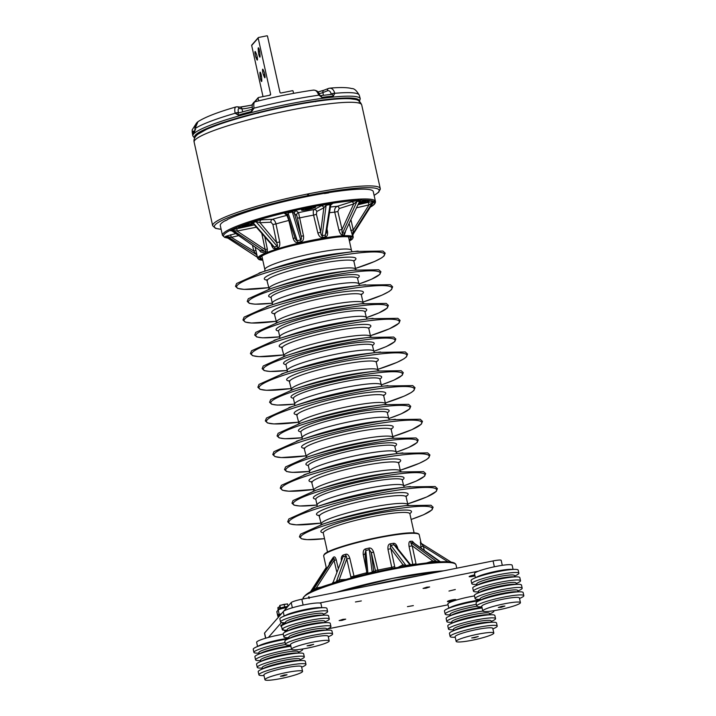 <?xml version="1.0" encoding="UTF-8"?>
<svg xmlns="http://www.w3.org/2000/svg" width="716" height="716" viewBox="0 0 716 716"><rect width="100%" height="100%" fill="white"/><g stroke="black" fill="none" stroke-linecap="round" stroke-linejoin="round"><path stroke-width="1.07" d="M293.578 93.366L293.068 91.066A0.483 0.474 41.2 0 0 292.495 90.699L281.066 92.982A0.967 0.94 41.2 0 1 279.929 92.239L267.498 36.176A0.483 0.474 41.2 0 0 266.934 35.8L258.53 37.483A0.483 0.474 41.2 0 0 258.172 38.046L270.603 94.109L269.565 95.291M258.7 100.867L258.082 98.074A0.483 0.474 41.2 0 1 258.449 97.51L269.878 95.228A0.967 0.94 41.2 0 0 270.603 94.109M251.629 105.189A0.483 0.474 -138.8 0 1 251.692 105.082L252.542 104.115M263.014 96.597L251.674 45.466A0.483 0.474 -138.8 0 1 251.781 45.054L258.27 37.635M258.395 51.901L258.199 49.162A3.374 0.555 78.7 0 1 258.369 47.802A3.374 0.555 78.7 0 1 259.237 49.574A3.374 0.555 78.7 0 1 259.872 53.082L260.078 56.152A3.374 0.555 78.7 0 1 259.89 57.128A3.374 0.555 78.7 0 1 259.04 55.383A3.374 0.555 78.7 0 1 258.395 51.901L259.693 51.642M256.444 54.13A3.374 0.555 78.7 0 1 257.357 57.772A3.374 0.555 78.7 0 1 257.295 60.09A3.374 0.555 78.7 0 1 256.829 59.482L255.979 57.504A3.374 0.555 78.7 0 1 255.057 53.852A3.374 0.555 78.7 0 1 255.12 51.507A3.374 0.555 78.7 0 1 255.594 52.143L256.444 54.13M264.025 71.806A3.374 0.555 78.7 0 1 264.938 75.457A3.374 0.555 78.7 0 1 264.875 77.776A3.374 0.555 78.7 0 1 264.392 77.131L263.434 74.858A3.374 0.555 78.7 0 1 262.611 71.296A3.374 0.555 78.7 0 1 262.709 69.192A3.374 0.555 78.7 0 1 263.175 69.828L264.025 71.806M259.944 73.551A3.374 0.555 78.7 0 1 260.114 72.164A3.374 0.555 78.7 0 1 260.973 73.936A3.374 0.555 78.7 0 1 261.608 77.444L261.796 80.12A3.374 0.555 78.7 0 1 261.626 81.49A3.374 0.555 78.7 0 1 260.767 79.736A3.374 0.555 78.7 0 1 260.132 76.236L259.944 73.551L260.803 73.381M257.483 59.356L256.829 59.482M264.795 74.58L263.434 74.858M281.469 613.71A6.023 0.743 167.5 0 0 279.276 614.677L278.927 615.08A3.616 0.591 -101.3 0 0 278.452 614.48A3.616 0.591 -101.3 0 0 278.264 615.832L277.915 616.234A6.023 0.743 167.5 0 0 277.862 616.369L276.824 611.697A6.023 0.743 167.5 0 1 276.877 611.562L278.238 610.005A6.023 0.743 167.5 0 1 286.848 607.562M277.862 616.369A6.023 0.743 167.5 0 0 278.98 616.557M278.927 615.08L280.556 614.749M279.893 615.509L278.264 615.832M279.526 609.343L279.383 608.69A4.824 0.591 -12.5 0 1 279.428 608.582A4.824 0.591 167.5 0 1 282.874 607.32A4.824 0.591 167.5 0 1 287.814 606.461M286.892 607.508A4.824 0.591 167.5 0 0 281.075 608.842M283.688 624.486A4.824 0.591 -12.5 0 1 282.856 624.334A4.824 0.591 -12.5 0 1 282.901 624.227A4.824 0.591 167.5 0 1 285.747 623.135M282.856 624.334L282.65 623.403A4.824 0.591 -12.5 0 1 282.686 623.296A4.824 0.591 -12.5 0 1 283.867 622.714M279.956 608.26L279.723 605.503L284.109 604.34L287.546 603.937L288.047 606.192M279.723 605.503L280.6 608M279.92 605.36L287.465 603.91M285.353 606.783L284.673 606.864L284.109 604.34M284.673 606.864L283.751 607.114M284.252 624.236L283.617 624.755M285.8 623.368L283.849 624.146M284.055 623.994L285.782 623.287M281.567 626.563A4.824 0.591 -12.5 0 1 281.039 626.419A4.824 0.591 -12.5 0 1 281.075 626.303A4.824 0.591 167.5 0 1 281.594 625.99M281.039 626.419L280.824 625.48A4.824 0.591 -12.5 0 1 280.869 625.372A4.824 0.591 -12.5 0 1 283.08 624.459M287.358 630.402L284.986 631.208L287.465 630.877M284.986 631.208L284.52 630.832L286.266 630.196M278.103 610.166L277.906 607.58L279.652 606.873M277.906 607.58L278.739 609.683M278.103 607.437L279.625 606.783M283.106 629.999L284.27 630.152M283.097 629.328L282.435 629.74M309.088 193.714A85.831 10.534 -12.5 0 1 380.259 188.559A85.831 10.534 167.5 0 0 301.114 195.352A85.831 10.534 167.5 0 0 213.44 223.768A85.831 10.534 -12.5 0 1 306.949 194.143L308.149 194.662L309.088 193.714M221.119 229.326L215.507 228.35L212.67 225.719A85.831 10.534 -12.5 0 1 213.44 223.768A85.831 10.534 167.5 0 0 212.67 225.719L194.126 142.09A85.831 10.534 -12.5 0 1 194.895 140.139A85.831 10.534 -12.5 0 1 282.578 111.723A85.831 10.534 -12.5 0 1 361.714 104.939C360.291 101.529 358.063 99.685 355.011 99.399L350.231 98.772C340.342 98.164 323.9 99.855 300.908 103.856C275.866 108.376 252.497 113.942 230.82 120.556C220.725 123.68 212.607 126.625 206.468 129.399L197.777 134.304L195.933 136.031C194.26 138.116 193.651 140.139 194.126 142.09M308.283 194A3.616 0.591 -101.3 0 0 308.435 193.973A1.208 1.181 -138.8 0 1 308.408 194.573M307.03 194.251A84.864 10.418 -12.5 0 1 309.052 193.848M379.489 190.51A85.831 10.534 167.5 0 0 380.259 188.559L378.764 192.174L374.119 195.405M257.966 113.253L259.639 112.475A82.447 10.122 -12.5 0 1 314.959 101.395L315.702 101.69M200.212 132.639L200.149 132.442A82.447 10.122 -12.5 0 1 221.844 123.286L223.992 122.74M344.199 98.665L345.891 98.441A82.447 10.122 -12.5 0 1 356.067 99.676M251.764 111.445A2.408 0.644 -104.5 0 1 251.88 109.369L254.046 108.152L251.764 111.445A85.696 10.525 167.5 0 0 238.249 115.097A2.408 1.029 -105.9 0 1 238.688 112.94A2.408 1.029 -105.9 0 1 238.831 112.922L238.455 112.609A2.408 0.51 166.2 0 0 235.125 113.146L239.475 112.716M330.022 94.503L331.257 94.047A2.408 0.528 -11.2 0 1 334.784 93.313L334.757 93.196A2.408 0.51 167.1 0 0 331.248 94.029L331.248 94.414M324.267 90.127A2.408 1.844 69 0 0 323.918 90.207L318.074 91.943L323.641 90.359M240.397 107.167L252.292 105.028L240.003 107.096A2.408 2.237 95.7 0 1 241.91 108.778A7.974 0.976 167.5 0 0 252.148 107.096M286.328 106.63L286.856 106.38M193.991 131.046A2.408 0.448 171.3 0 0 192.201 131.744L192.165 129.9L195.477 124.709M192.201 131.744L193.964 131.082M192.756 134.071A2.408 2.39 -159.9 0 1 192.864 132.863L195.602 129.56L194.976 130.401L194.94 128.692L194.77 131.771A85.696 10.525 167.5 0 0 193.445 132.979A85.696 10.525 167.5 0 0 192.756 134.071L192.219 131.86A85.553 10.507 -12.5 0 0 192.228 132.254L192.828 135.861L194.564 138.116M359.217 102.057L360.255 98.736L359.28 95.219A85.553 10.507 -12.5 0 0 334.784 93.313L333.343 96.051A2.408 1.674 -95.6 0 0 331.526 94.351L320.32 95.676L319.81 95.094M333.343 96.051A85.696 10.525 167.5 0 0 321.833 97.412L319.336 95.443M238.249 115.097L235.152 113.262A85.553 10.507 -12.5 0 0 195.029 128.647L194.931 128.594C194.743 125.721 195.754 123.421 197.974 121.693L195.012 128.531M334.757 93.196C333.567 89.339 331.615 87.728 328.904 88.345L329.745 88.157C338.408 87.352 345.148 87.352 349.963 88.14L351.941 88.596C354.214 88.426 356.658 90.628 359.28 95.219M254.046 108.152L252.292 108.716L252.238 105.377C251.558 105.064 254.52 101.054 254.905 101.806L254.905 101.806C275.49 96.669 295.019 92.758 313.519 90.073L313.519 90.073C318.897 90.61 319.202 93.832 319.792 95.049L318.701 95.201A85.553 10.507 -12.5 0 0 254.046 108.152M318.674 95.094C317.286 91.263 315.371 89.643 312.901 90.234M255.191 101.788C253.885 101.958 253.5 104.035 254.028 108.035M235.125 113.146C234.374 109.208 234.794 107.114 236.405 106.872M237.13 106.809A2.408 2.237 95.7 0 1 237.157 106.809L236.011 106.917C217.709 112.197 205.036 117.129 197.974 121.693M194.77 131.771A2.408 2.318 -127.9 0 1 195.137 130.061M238.688 112.94L251.88 109.369A2.408 0.644 -104.5 0 1 251.96 109.369A83.289 10.23 167.5 0 0 238.831 112.922M321.833 97.412A2.408 1.351 -97.7 0 0 320.312 95.676M411.279 565.103A77.391 9.505 -12.5 0 1 438.004 561.953L438.944 562.651L438.281 561.935A77.4 9.505 -12.5 0 1 440.931 561.809L442.148 562.499A78.357 9.621 -12.5 0 1 455.099 563.787L455.161 563.823A78.357 9.621 -12.5 0 1 455.716 564.271L455.752 564.324A78.357 9.621 -12.5 0 1 456.02 564.87L456.763 568.2M335.544 583.361A78.357 9.621 -12.5 0 1 367.46 574.733L367.89 574.626A78.357 9.621 -12.5 0 1 372.32 573.588L372.195 572.755L367.818 573.776L367.46 574.733L367.406 573.883L335.804 582.421L335.186 583.468L335.876 582.403A77.391 9.505 -12.5 0 1 367.38 573.892L367.827 573.784A77.4 9.505 -12.5 0 1 372.186 572.764L372.624 572.657A77.391 9.505 -12.5 0 1 406.321 565.909L407.27 566.589A78.357 9.621 -12.5 0 1 411.378 565.917L411.772 565.855A78.357 9.621 -12.5 0 1 438.944 562.651M406.366 565.9L372.615 572.657L372.75 573.489A78.357 9.621 -12.5 0 1 406.867 566.66M331.293 584.703L331.598 583.746C313.948 588.892 304.425 593.904 303.029 598.782A78.357 9.621 -12.5 0 1 303.736 597.001A78.357 9.621 -12.5 0 1 331.293 584.703L331.678 583.728C330.425 584.184 330.622 584.399 332.26 584.39C330.622 584.399 330.425 584.184 331.678 583.728A77.391 9.505 -12.5 0 0 331.508 583.782M309.33 597.395C309.366 598.692 309.151 598.809 308.668 597.753C308.623 596.464 308.847 596.338 309.33 597.395C309.366 598.692 309.151 598.809 308.668 597.753C308.623 596.464 308.847 596.338 309.33 597.395M338.212 568.244L336.243 559.831C335.383 556.932 334.345 556.171 333.128 557.558L329.485 562.901L329.1 564.933M354.241 577.177L349.829 558.301C348.737 555.124 347.376 553.772 345.756 554.247A48.939 6.005 167.5 0 0 343.054 555.097C341.46 556.162 340.932 558.113 341.487 560.932M378.209 571.395L373.636 552.233C372.499 549.047 370.951 547.659 369 548.08A48.939 6.005 167.5 0 0 365.643 548.868C363.728 549.342 362.931 551.275 363.254 554.667L366.511 570.607M397.854 548.769L397.622 547.785C396.548 544.545 395.125 543.059 393.37 543.319A48.939 6.005 167.5 0 0 390.256 543.829C388.43 544.151 387.669 545.995 387.991 549.36L391.983 568.531M414.475 543.462L412.335 541.224A48.939 6.005 167.5 0 0 410.295 541.323C409.042 541.412 408.63 543.122 409.051 546.433L412.935 564.835M420.99 542.862L420.811 542.361A48.939 6.005 167.5 0 0 420.399 542.021L421.151 548.268M325.225 570.974L326.192 567.86M323.319 572.218L322.254 573.856L323.319 572.218M326.245 567.618L310.708 591.738M343.054 555.097A2.408 1.459 -107.9 0 1 342.982 556.771L332.886 582.878A75.717 9.299 -12.5 0 1 336.323 581.795L345.721 555.911A49.646 6.095 167.5 0 0 342.982 556.771L332.886 582.878A2.408 1.45 72.2 0 1 332.439 583.477M351.1 578.018L346.759 558.936C346.714 556.717 346.365 555.706 345.721 555.911A2.408 1.325 -107.1 0 0 345.756 554.247M335.902 582.385A2.408 1.334 72.8 0 0 336.323 581.795L339.205 579.745L346.759 558.936L349.829 558.301M340.046 581.132A2.408 1.951 87.3 0 1 339.205 579.745L345.998 579.423M335.527 582.52L332.009 583.621A77.4 9.505 -12.5 0 1 335.527 582.52A2.408 1.334 72.8 0 0 335.688 582.493L335.33 582.6M365.643 548.868L367.926 573.248A75.717 9.299 -12.5 0 1 372.204 572.245L369.304 549.655A49.646 6.095 167.5 0 0 365.894 550.452L364.99 553.441L366.681 572.514L365.849 574.438M367.827 573.784L367.89 574.626L367.926 573.248L366.681 572.514M375.846 572.523L371.282 552.528L369.304 549.655L369 548.08M372.231 572.746L373.618 570.688L371.282 552.528L373.636 552.233M363.254 554.667L365.044 554.068M374.71 572.173A2.408 2.381 129.3 0 1 374.414 571.968L374.414 571.968A2.408 2.381 129.3 0 1 373.618 570.688L375.274 572.048M402.705 566.526A2.408 2.175 62.4 0 0 402.992 564.808L405.981 565.488A75.717 9.299 -12.5 0 1 409.946 564.835L394.024 544.822A49.646 6.095 167.5 0 0 390.864 545.341L405.981 565.488A2.408 0.931 80.5 0 0 406.482 565.873M390.256 543.829A2.408 0.913 -99.6 0 0 390.864 545.341C390.13 545.449 390.13 546.541 390.838 548.608L394.99 567.949M410.492 565.219A2.408 1.056 81 0 1 409.946 564.835L410.241 564.324L395.509 545.816L394.024 544.822A2.408 1.065 -99 0 1 393.37 543.319M387.991 549.36L390.838 548.608L402.992 564.808L398.105 567.358M406.813 565.828A77.4 9.505 -12.5 0 1 410.778 565.175L438.004 561.953M432.84 562.328A2.408 1.387 72.5 0 0 432.813 560.995L436.85 561.666A75.717 9.299 -12.5 0 1 439.445 561.541L413.266 542.701A49.646 6.095 167.5 0 0 411.199 542.8L436.85 561.666A2.408 1.906 86.7 0 0 437.494 561.971M410.295 541.323A2.408 1.897 -93.4 0 0 411.199 542.8C410.689 542.817 411.02 543.829 412.192 545.825L416.13 564.351M414.215 543.39L413.266 542.701A2.408 1.996 -92 0 1 412.335 541.224M440.054 561.827A2.408 1.987 87.9 0 1 439.445 561.541L439.159 561.335M409.051 546.433L412.192 545.825L432.813 560.995L426.53 562.982M420.399 542.021A2.408 2.372 -59.7 0 0 421.447 543.507L423.398 546.38L424.302 550.532M421.447 543.507L451.143 562.114L421.5 543.542A49.646 6.095 167.5 0 0 421.447 543.507M420.802 546.675L423.398 546.38L448.171 561.899M420.811 542.361A2.408 2.39 -38.9 0 0 421.285 543.337L421.5 543.542A49.646 6.095 167.5 0 1 421.554 543.578M442.148 562.499L441.172 561.8M455.716 564.271L454.651 563.17C452.44 561.971 448.01 561.505 441.342 561.774L441.226 561.792M440.931 561.809L438.29 561.935M411.163 565.121L411.772 565.855M336.788 571.941L334.077 560.458C334.426 558.328 334.13 557.88 333.182 559.133L329.279 564.647M328.062 566.803L326.997 568.441L328.062 566.803M312.686 590.807A2.408 2.363 41.2 0 0 312.82 590.619L316.212 588.078L334.077 560.458L336.243 559.831M329.485 562.901L329.324 564.584L312.462 590.906L329.369 564.503M333.128 557.558A2.408 1.683 -145.1 0 1 333.182 559.133L312.641 590.825M316.508 589.161L316.212 588.078L322.728 586.771M410.34 486.54A75.851 9.317 167.5 0 0 407.001 486.925L389.916 488.992A48.428 5.943 167.5 0 0 367.926 492.617A48.428 5.943 167.5 0 0 330.882 502.077L314.521 507.429L288.843 518.957L287.689 521.803L289.89 523.87L296.245 524.846L321.072 523.101A75.699 9.299 -12.5 0 1 293.775 517.758A75.699 9.299 -12.5 0 1 372.938 494.488A75.699 9.299 167.5 0 1 434.245 488.115A75.699 9.299 167.5 0 1 407.69 503.894L426.843 496.931L436.286 491.4L437.387 488.607L435.122 486.513L407.001 486.925A75.851 9.317 167.5 0 0 372.553 492.608A75.851 9.317 -12.5 0 0 314.521 507.429A75.851 9.317 -12.5 0 0 311.308 508.503M303.853 474.86A75.851 9.317 -12.5 0 1 307.066 473.795L281.388 485.323L280.233 488.169L282.435 490.227L288.781 491.212L313.617 489.467A75.699 9.299 -12.5 0 1 286.319 484.123A75.699 9.299 -12.5 0 1 365.482 460.853A75.699 9.299 167.5 0 1 426.79 454.472A75.699 9.299 167.5 0 1 400.226 470.251M395.429 419.272A75.851 9.317 167.5 0 0 392.082 419.648L375.005 421.715A48.428 5.943 167.5 0 0 353.006 425.34A48.428 5.943 167.5 0 0 315.962 434.809L299.61 440.152L273.924 451.68L272.778 454.526L274.98 456.593L281.325 457.569L306.153 455.832A75.699 9.299 -12.5 0 1 278.864 450.48A75.699 9.299 -12.5 0 1 358.027 427.21A75.699 9.299 167.5 0 1 419.334 420.838A75.699 9.299 167.5 0 1 392.771 436.617L411.924 429.654L421.375 424.123L422.476 421.339L420.211 419.236L392.082 419.648A75.851 9.317 167.5 0 0 357.633 425.331A75.851 9.317 -12.5 0 0 299.61 440.152A75.851 9.317 -12.5 0 0 296.397 441.226M387.974 385.629A75.851 9.317 167.5 0 0 384.626 386.014L367.55 388.081A48.428 5.943 167.5 0 0 345.551 391.706A48.428 5.943 167.5 0 0 308.507 401.166L292.155 406.518L266.468 418.046L265.323 420.892L267.515 422.959L273.87 423.935L298.697 422.189A75.699 9.299 -12.5 0 1 271.409 416.846A75.699 9.299 -12.5 0 1 350.572 393.576A75.699 9.299 167.5 0 1 411.87 387.204A75.699 9.299 167.5 0 1 385.315 402.974L404.468 396.011L411.467 392.413L413.92 390.489L415.02 387.696L412.747 385.602L384.626 386.014A75.851 9.317 167.5 0 0 350.178 391.697A75.851 9.317 -12.5 0 0 292.155 406.518A75.851 9.317 -12.5 0 0 288.933 407.592M291.242 388.537A75.699 9.299 -12.5 0 1 263.944 383.203A75.699 9.299 -12.5 0 1 343.116 359.933A75.699 9.299 167.5 0 1 404.415 353.561A75.699 9.299 167.5 0 1 377.86 369.34M283.778 354.903A75.699 9.299 -12.5 0 1 256.489 349.569A75.699 9.299 -12.5 0 1 335.652 326.299A75.699 9.299 167.5 0 1 396.959 319.927A75.699 9.299 167.5 0 1 370.405 335.706L389.549 328.742L399 323.211L400.101 320.419L397.836 318.325L369.716 318.736A75.851 9.317 167.5 0 0 335.267 324.42A75.851 9.317 -12.5 0 0 277.235 339.241A75.851 9.317 -12.5 0 0 274.022 340.315M266.567 306.672A75.851 9.317 -12.5 0 1 269.78 305.598L244.093 317.134L242.948 319.98L245.149 322.039L251.495 323.023L276.331 321.278A75.699 9.299 -12.5 0 1 249.034 315.935A75.699 9.299 -12.5 0 1 328.197 292.665A75.699 9.299 167.5 0 1 389.504 286.284A75.699 9.299 167.5 0 1 362.94 302.062M268.867 287.626A75.699 9.299 -12.5 0 1 241.578 282.292A75.699 9.299 -12.5 0 1 320.741 259.022A75.699 9.299 167.5 0 1 382.049 252.65A75.699 9.299 167.5 0 1 355.485 268.428M370.011 207.264C373.886 205.268 375.694 203.308 375.444 201.393L373.269 191.584A78.357 9.621 167.5 0 0 328.733 192.613L328.071 192.962M287.393 214.881A2.408 2.381 -50.7 0 0 284.691 213.547L287.241 212.276A77.391 9.505 167.5 0 0 255.71 220.805L254.61 220A78.357 9.621 167.5 0 0 251.056 221.119L250.716 221.226A78.357 9.621 167.5 0 0 223.15 233.532A78.357 9.621 167.5 0 0 222.452 235.313L220.277 225.495A78.357 9.621 -12.5 0 1 220.976 223.723A78.357 9.621 167.5 0 1 225.406 220.555L225.459 220.788A78.357 9.621 -12.5 0 1 227.294 219.83L227.24 219.597A78.357 9.621 167.5 0 1 324.402 193.329L324.446 193.562A78.357 9.621 -12.5 0 1 328.787 192.846L328.733 192.613M226.104 220.439L225.406 220.555M326.469 231.268L325.359 235.108A49.646 6.095 167.5 0 0 322.2 235.627L326.12 205.25L323.838 207.792L320.696 232.217L316.409 214.299L316.776 211.489L323.838 207.792A2.408 2.175 62.4 0 0 321.162 205.85L326.156 204.311A77.391 9.505 167.5 0 0 292.459 211.05L291.734 210.119A78.357 9.621 167.5 0 0 287.313 211.157L286.883 211.256A78.357 9.621 167.5 0 0 254.968 219.884M345.497 231.545L344.405 234.812A2.408 1.996 -92 0 1 344.602 232.986L359.584 201.303L344.602 232.986A49.646 6.095 167.5 0 0 342.534 233.085L356.989 201.429L353.668 203.979L342.051 229.433L337.845 211.48L339.187 208.544L353.668 203.979A2.408 1.387 72.5 0 0 351.735 201.751L357.839 200.346A77.391 9.505 167.5 0 0 330.998 203.514L330.792 202.449A78.357 9.621 167.5 0 0 326.693 203.12L326.281 203.183A78.357 9.621 167.5 0 0 292.173 210.021M356.747 207.756L369.017 204.883L368.221 202.351L373.797 201.464A77.391 9.505 167.5 0 0 361.007 200.194L361.32 199.03A78.357 9.621 167.5 0 0 358.635 199.164L358.358 199.182A78.357 9.621 167.5 0 0 331.186 202.386M370.44 206.969A77.391 9.505 167.5 0 0 374.441 201.993L375.13 200.802A78.357 9.621 167.5 0 0 374.584 200.355L374.513 200.31A78.357 9.621 167.5 0 0 361.571 199.021M311.782 207.64L305.222 209.018L311.782 207.64M359.226 202.503L365.679 201.214L359.128 202.718M248.506 224.743L241.945 226.131L248.506 224.743M353.257 234.069L372.929 203.013L374.441 201.993L373.43 202.485M252.139 222.774A2.408 1.951 -92.7 0 0 252.095 222.783C250.448 222.792 250.26 222.578 251.513 222.121L250.716 221.226M261.796 233.407L265.162 249.58C266.388 251.45 266.325 252.086 264.974 251.486L232.96 230.382A2.408 2.363 41.2 0 0 231.161 230.024L254.368 224.896M231.751 230.865L230.552 230.722L231.161 230.024M235.833 233.559L225.665 236.307A2.408 2.363 -138.8 0 1 227.464 236.656L227.097 237.515M225.665 236.307L225.057 237.005L226.184 237.112M252.283 224.233A7.232 0.886 167.5 0 0 246.268 224.52A7.232 0.886 167.5 0 0 238.294 227.035A7.232 0.886 167.5 0 0 244.317 226.748A7.232 0.886 167.5 0 0 252.283 224.233M296.29 210.835A2.408 2.381 129.3 0 0 294.464 213.672L292.03 211.148L296.29 210.835L298.527 212.661L303.512 235.922L301.132 236.137L294.464 213.672L296.701 215.507L297.471 218.094L301.132 236.137C301.579 238.509 301.409 239.779 300.639 239.941L292.334 212.017A75.717 9.299 -12.5 0 0 288.065 213.01L297.238 240.737C296.478 240.934 295.708 239.878 294.911 237.587L287.537 215.301L288.065 213.01L286.883 211.256M279.705 241.981L276.609 242.536L260.051 222.73L270.988 222.211L272.903 224.484L276.609 242.536C277.557 244.791 277.71 246.009 277.065 246.197L255.361 220.913L261.421 219.839L272.357 219.32C274.013 219.552 275.221 221.092 275.982 223.938L279.705 241.981C280.063 245.373 279.437 247.324 277.826 247.834A48.939 6.005 167.5 0 0 275.123 248.685C273.628 249.15 272.366 247.799 271.355 244.621L271.275 244.272M326.997 229.057L327.498 231.474C327.874 234.794 327.194 236.611 325.44 236.906A2.408 1.065 -99 0 1 325.359 235.108L330.085 204.597A75.717 9.299 -12.5 0 0 326.12 205.25A2.408 0.931 80.5 0 1 326.559 204.239L326.281 203.183M315.568 207.121A7.232 0.886 167.5 0 0 309.545 207.416A7.232 0.886 167.5 0 0 301.57 209.922A7.232 0.886 167.5 0 0 307.594 209.636A7.232 0.886 167.5 0 0 315.568 207.121M360.157 200.945L359.584 201.303A75.717 9.299 -12.5 0 0 356.989 201.429A2.408 1.906 86.7 0 1 358.116 200.328L358.358 199.182M326.362 233.165L330.631 205.599L330.085 204.597L330.998 203.514C332.555 203.308 332.868 203.496 331.929 204.087L331.123 204.507M352.836 235.331L352.89 235.949A2.408 2.39 -38.9 0 1 353.203 234.141L372.929 203.013A75.717 9.299 -12.5 0 0 372.401 202.574L352.782 233.801L353.257 229.988L369.017 204.883L372.401 202.574A2.408 2.372 121.7 0 1 373.868 201.5L374.513 200.31M358.627 203.774A7.232 0.886 167.5 0 0 369.429 200.775A7.232 0.886 167.5 0 0 366.637 200.525A7.232 0.886 167.5 0 0 359.468 201.993M303.512 235.922C303.826 239.296 303.011 241.211 301.069 241.668L300.639 239.941A49.646 6.095 167.5 0 0 297.238 240.737L297.713 242.455C295.78 242.894 294.249 241.534 293.13 238.356L288.852 220.456L286.928 215.382L284.691 213.547M352.827 235.34L353.23 234.132A49.646 6.095 167.5 0 0 352.782 233.801A2.408 2.372 -59.7 0 0 352.469 235.609L349.184 223.741M338.928 230.122L342.051 229.433C341.863 231.912 342.024 233.13 342.534 233.085A2.408 1.897 -93.4 0 0 342.364 234.911C341.102 234.973 339.957 233.371 338.928 230.122L334.739 212.169C334.3 209.26 335.142 207.318 337.263 206.324L351.735 201.751M317.868 233.049L320.696 232.217C320.974 234.624 321.475 235.761 322.2 235.627A2.408 0.913 -99.6 0 0 322.325 237.417C320.482 237.712 318.996 236.253 317.868 233.049L313.59 215.131C313.026 212.24 313.196 210.379 314.1 209.546L321.162 205.85M264.795 236.844L267.337 249.043L267.22 252.435L265.466 253.142L265.967 253.562L265.654 253.088A2.408 1.915 -72.8 0 0 264.974 251.486L259.738 250.287L260.633 251.916L265.466 253.142A48.939 6.005 167.5 0 0 257.688 258.378L255.2 247.145M349.399 240.988A48.455 5.952 167.5 0 0 328.895 237.864A48.455 5.952 167.5 0 0 267.703 252.864L267.22 252.435A48.939 6.005 167.5 0 1 319.963 238.759A48.939 6.005 167.5 0 1 353.257 237.193L352.863 235.412M265.967 253.562A48.455 5.952 167.5 0 0 260.391 259.926L261.394 260.078A48.455 5.952 167.5 0 0 262.781 260.194M267.703 252.864L266.155 253.482M260.391 259.926L259.845 259.568M259.174 249.929L260.633 251.916M326.621 231.536L327.498 231.474M331.392 204.257A2.408 2.175 -117.6 0 1 331.929 204.087M294.911 237.587L295.046 238.025L293.13 238.356M286.74 214.021L287.537 215.301M275.123 248.685A2.408 1.459 -107.9 0 0 274.326 247.056L273.02 246.268L253.07 223.401L253.025 222.64L274.326 247.056A49.646 6.095 167.5 0 1 277.056 246.197A2.408 1.325 -107.1 0 1 277.826 247.834M254.61 220L255.361 220.913A77.4 9.505 167.5 0 0 251.844 222.014A2.408 1.45 72.2 0 1 253.025 222.64A75.717 9.299 -12.5 0 1 256.462 221.557L260.051 222.73A2.408 1.951 87.3 0 1 261.421 219.839M350.679 230.364L353.257 229.988L350.983 219.937M315.541 206.861A7.232 0.886 -12.5 0 1 315.514 206.888A7.232 0.886 -12.5 0 1 308.605 209.179A7.232 0.886 -12.5 0 1 301.543 209.958M369.402 200.507A7.232 0.886 -12.5 0 1 369.375 200.543A7.232 0.886 -12.5 0 1 358.752 203.514M252.265 223.965A7.232 0.886 -12.5 0 1 252.238 224.001A7.232 0.886 -12.5 0 1 245.32 226.292A7.232 0.886 -12.5 0 1 238.267 227.07M359.638 201.644L360.363 200.793L359.709 201.071M373.421 202.449L372.848 203.147M251.056 221.119L251.513 222.121A77.391 9.505 167.5 0 0 227.912 238.079M232.718 231.34L232.96 230.382L237.068 231.062L236.889 228.395M231.814 230.812L259.738 250.287L232.351 231.08A2.408 2.363 41.2 0 0 230.552 230.722M256.373 227.196L237.068 231.062L265.162 249.58L267.337 249.043M257.116 255.791L253.777 251.056L252.488 245.239M230.606 234.767L231.331 237.318L227.464 236.656L256.91 254.842M225.057 237.005A2.408 2.363 -138.8 0 1 226.856 237.354L257.456 257.312M255.907 250.349L253.777 251.056L231.331 237.318L238.75 235.609M448.046 604.805L327.409 628.97M268.384 637.446L281.442 622.517M319.542 602.997L478.467 571.171M474.994 575.861A4.341 0.537 -12.5 0 1 472.811 576.371A4.341 0.537 -12.5 0 1 469.159 576.649A4.341 0.537 -12.5 0 1 473.983 575.038A4.341 0.537 -12.5 0 1 474.78 574.885M452.235 599.901A4.341 0.537 -12.5 0 1 455.886 599.623A4.341 0.537 -12.5 0 1 451.062 601.234A4.341 0.537 -12.5 0 1 447.411 601.503A4.341 0.537 -12.5 0 1 452.235 599.901M342.883 619.358L339.133 620.602L341.971 620.396L345.721 619.143L342.883 619.358M361.329 600.93L355.44 601.968L361.329 600.93M425.913 588.212L429.663 586.959L426.817 587.174L423.067 588.427L425.913 588.212M448.968 591.067L455.322 589.51L448.968 591.067M407.458 606.64L413.356 605.602L407.458 606.64M283.527 611.357L291.206 602.577A9.648 1.181 -12.5 0 1 301.83 599.229L493.064 560.932A9.648 1.181 -12.5 0 1 501.182 560.324L502.292 565.327M265.609 638.233L264.499 633.221A9.648 1.181 -12.5 0 1 264.58 633.007L283.357 611.553M520.442 602.621A19.287 2.372 -12.5 0 0 504.207 603.83A19.287 2.372 167.5 0 0 482.781 610.972A19.287 2.372 167.5 0 0 499.016 609.764A19.287 2.372 -12.5 0 0 520.442 602.621L519.404 597.95A19.287 2.372 -12.5 0 0 503.169 599.158A19.287 2.372 -12.5 0 0 481.743 606.3L482.781 610.972M501.155 607.311L504.905 606.067L502.068 606.273L498.318 607.526L501.155 607.311M478.431 601.064L482.396 599.149A19.287 2.372 -12.5 0 1 501.925 593.546A19.287 2.372 -12.5 0 1 515.797 591.747L520.192 591.81A24.111 2.962 167.5 0 0 502.856 594.056A24.111 2.962 -12.5 0 0 478.431 601.064A24.111 2.962 -12.5 0 0 476.068 602.988L476.758 606.094A24.111 2.962 -12.5 0 1 503.545 597.162A24.111 2.962 167.5 0 1 523.835 595.658L523.145 592.553A24.111 2.962 167.5 0 0 520.192 591.81M480.373 600.124L480.087 598.827A19.287 2.372 -12.5 0 1 501.513 591.685A19.287 2.372 -12.5 0 1 517.749 590.476L518.035 591.774M476.775 593.591L480.731 591.676A19.287 2.372 -12.5 0 1 500.269 586.073A19.287 2.372 -12.5 0 1 514.142 584.274L518.536 584.328A24.111 2.962 167.5 0 0 501.2 586.583A24.111 2.962 -12.5 0 0 476.775 593.591A24.111 2.962 -12.5 0 0 474.413 595.515L475.102 598.612A24.111 2.962 -12.5 0 1 501.889 589.689A24.111 2.962 167.5 0 1 522.179 588.176L521.49 585.079A24.111 2.962 167.5 0 0 518.536 584.328M478.718 592.651L478.431 591.344A19.287 2.372 -12.5 0 1 499.858 584.202A19.287 2.372 -12.5 0 1 516.093 583.003L516.379 584.301M513.068 569.354L512.155 565.246A19.287 2.372 -12.5 0 0 495.92 566.454A19.287 2.372 167.5 0 0 474.493 573.597L475.406 577.705M473.464 578.635L477.42 576.729A19.287 2.372 -12.5 0 1 496.958 571.126A19.287 2.372 -12.5 0 1 510.821 569.318L515.216 569.381A24.111 2.962 167.5 0 0 497.88 571.637A24.111 2.962 -12.5 0 0 473.464 578.635A24.111 2.962 -12.5 0 0 471.101 580.56L471.79 583.665A24.111 2.962 -12.5 0 1 498.569 574.733A24.111 2.962 167.5 0 1 518.858 573.23L518.178 570.124A24.111 2.962 167.5 0 0 515.216 569.381M475.12 586.118L479.076 584.202A19.287 2.372 -12.5 0 1 498.613 578.6A19.287 2.372 -12.5 0 1 512.486 576.801L516.88 576.854A24.111 2.962 167.5 0 0 499.544 579.11A24.111 2.962 -12.5 0 0 475.12 586.118A24.111 2.962 -12.5 0 0 472.757 588.042L473.446 591.139A24.111 2.962 -12.5 0 1 500.224 582.215A24.111 2.962 167.5 0 1 520.523 580.703L519.834 577.597A24.111 2.962 167.5 0 0 516.88 576.854M477.062 585.178L476.775 583.871A19.287 2.372 -12.5 0 1 498.202 576.729A19.287 2.372 -12.5 0 1 514.428 575.521L514.723 576.827M481.868 606.864L479.711 606.837A24.111 2.962 -12.5 0 1 476.758 606.094M519.53 598.513L521.472 597.574A24.111 2.962 167.5 0 0 523.835 595.658M517.874 591.04L519.816 590.1A24.111 2.962 167.5 0 0 522.179 588.176M480.212 599.39L478.055 599.364A24.111 2.962 -12.5 0 1 475.102 598.612M516.218 583.567L518.16 582.627A24.111 2.962 167.5 0 0 520.523 580.703M478.557 591.917L476.4 591.881A24.111 2.962 -12.5 0 1 473.446 591.139M476.901 584.435L474.744 584.408A24.111 2.962 -12.5 0 1 471.79 583.665M514.553 576.094L516.496 575.154A24.111 2.962 167.5 0 0 518.858 573.23M493.816 633.042A19.287 2.372 -12.5 0 0 477.581 634.251A19.287 2.372 167.5 0 0 456.155 641.393A19.287 2.372 167.5 0 0 472.39 640.193A19.287 2.372 -12.5 0 0 493.816 633.042L492.778 628.371A19.287 2.372 -12.5 0 0 476.552 629.579A19.287 2.372 -12.5 0 0 455.125 636.721L456.155 641.393M474.529 637.741L478.279 636.488L471.692 637.956L474.529 637.741M451.814 631.485L455.77 629.579A19.287 2.372 -12.5 0 1 475.308 623.976A19.287 2.372 -12.5 0 1 489.171 622.168L493.566 622.231A24.111 2.962 167.5 0 0 476.23 624.486A24.111 2.962 -12.5 0 0 451.814 631.485A24.111 2.962 -12.5 0 0 449.451 633.409L450.14 636.515A24.111 2.962 -12.5 0 1 476.919 627.583A24.111 2.962 167.5 0 1 497.208 626.079L496.528 622.974A24.111 2.962 167.5 0 0 493.566 622.231M453.756 630.554L453.461 629.248A19.287 2.372 -12.5 0 1 474.896 622.106A19.287 2.372 -12.5 0 1 491.122 620.897L491.418 622.204M450.158 624.012L454.114 622.106A19.287 2.372 -12.5 0 1 473.652 616.503A19.287 2.372 -12.5 0 1 487.515 614.695L491.91 614.758A24.111 2.962 167.5 0 0 474.574 617.013A24.111 2.962 -12.5 0 0 450.158 624.012A24.111 2.962 -12.5 0 0 447.795 625.936L448.476 629.042A24.111 2.962 -12.5 0 1 475.263 620.11A24.111 2.962 167.5 0 1 495.553 618.606L494.863 615.5A24.111 2.962 167.5 0 0 491.91 614.758M452.1 623.081L451.805 621.774A19.287 2.372 -12.5 0 1 473.231 614.632A19.287 2.372 -12.5 0 1 489.467 613.424L489.753 614.731M474.511 595.936A19.287 2.372 -12.5 0 0 469.302 596.875A19.287 2.372 167.5 0 0 447.876 604.018L448.78 608.126M450.275 614.865L448.118 614.838A24.111 2.962 -12.5 0 1 445.164 614.086L444.475 610.99A24.111 2.962 -12.5 0 1 446.838 609.065L450.803 607.15A19.287 2.372 -12.5 0 1 470.331 601.547A19.287 2.372 -12.5 0 1 480.338 599.963M451.93 622.338L449.773 622.311A24.111 2.962 -12.5 0 1 446.82 621.569L446.131 618.463A24.111 2.962 -12.5 0 1 448.502 616.539L452.458 614.632A19.287 2.372 -12.5 0 1 471.996 609.021A19.287 2.372 -12.5 0 1 481.993 607.437M450.436 615.599L450.149 614.301A19.287 2.372 -12.5 0 1 471.575 607.159A19.287 2.372 -12.5 0 1 476.811 606.21M455.251 637.294L453.094 637.258A24.111 2.962 -12.5 0 1 450.14 636.515M492.903 628.943L494.846 628.004A24.111 2.962 167.5 0 0 497.208 626.079M491.248 621.461L493.19 620.53A24.111 2.962 167.5 0 0 495.553 618.606M453.586 629.812L451.438 629.785A24.111 2.962 -12.5 0 1 448.476 629.042M489.592 613.988L491.534 613.057A24.111 2.962 167.5 0 0 493.897 611.133A24.111 2.962 167.5 0 0 493.53 610.748M482.817 611.061A24.111 2.962 167.5 0 0 473.607 612.636A24.111 2.962 -12.5 0 0 446.82 621.569M448.502 616.539A24.111 2.962 -12.5 0 1 472.918 609.531A24.111 2.962 167.5 0 1 482.11 607.956M479.299 600.643A24.111 2.962 167.5 0 0 471.262 602.058A24.111 2.962 -12.5 0 0 446.838 609.065M445.164 614.086A24.111 2.962 -12.5 0 1 471.951 605.163A24.111 2.962 167.5 0 1 476.373 604.331M329.208 640.918A19.287 2.372 -12.5 0 0 312.973 642.127A19.287 2.372 167.5 0 0 291.546 649.269A19.287 2.372 167.5 0 0 307.773 648.061A19.287 2.372 -12.5 0 0 329.208 640.918L328.17 636.247A19.287 2.372 -12.5 0 0 311.934 637.455A19.287 2.372 -12.5 0 0 290.508 644.597L291.546 649.269M309.921 645.617L313.671 644.364L307.075 645.823L309.921 645.617M287.197 639.361L291.152 637.455A19.287 2.372 -12.5 0 1 310.69 631.852A19.287 2.372 -12.5 0 1 324.563 630.044L328.957 630.107A24.111 2.962 167.5 0 0 311.621 632.362A24.111 2.962 -12.5 0 0 287.197 639.361A24.111 2.962 -12.5 0 0 284.834 641.285L285.523 644.391A24.111 2.962 -12.5 0 1 312.31 635.459A24.111 2.962 167.5 0 1 332.6 633.955L331.911 630.85A24.111 2.962 167.5 0 0 328.957 630.107M289.139 638.421L288.852 637.124A19.287 2.372 -12.5 0 1 310.279 629.982A19.287 2.372 -12.5 0 1 326.514 628.773L326.8 630.08M285.541 631.888L289.497 629.982A19.287 2.372 -12.5 0 1 309.035 624.37A19.287 2.372 -12.5 0 1 322.907 622.571L327.301 622.634A24.111 2.962 167.5 0 0 309.965 624.88A24.111 2.962 -12.5 0 0 285.541 631.888A24.111 2.962 -12.5 0 0 283.178 633.812L283.867 636.918A24.111 2.962 -12.5 0 1 310.646 627.986A24.111 2.962 167.5 0 1 330.944 626.482L330.255 623.376A24.111 2.962 167.5 0 0 327.301 622.634M287.483 630.948L287.197 629.65A19.287 2.372 -12.5 0 1 308.623 622.508A19.287 2.372 -12.5 0 1 324.858 621.3L325.145 622.598M321.824 607.651L320.92 603.543A19.287 2.372 -12.5 0 0 304.685 604.752A19.287 2.372 167.5 0 0 283.259 611.894L284.171 616.002M282.229 616.941L286.185 615.026A19.287 2.372 -12.5 0 1 305.723 609.423A19.287 2.372 -12.5 0 1 319.587 607.624L323.981 607.678A24.111 2.962 167.5 0 0 306.645 609.934A24.111 2.962 -12.5 0 0 282.229 616.941A24.111 2.962 -12.5 0 0 279.866 618.866L280.556 621.962A24.111 2.962 -12.5 0 1 307.334 613.039A24.111 2.962 167.5 0 1 327.624 611.527L326.935 608.421A24.111 2.962 167.5 0 0 323.981 607.678M283.885 624.415L287.841 622.499A19.287 2.372 -12.5 0 1 307.379 616.897A19.287 2.372 -12.5 0 1 321.242 615.098L325.637 615.151A24.111 2.962 167.5 0 0 308.301 617.407A24.111 2.962 -12.5 0 0 283.885 624.415A24.111 2.962 -12.5 0 0 281.522 626.339L282.211 629.436A24.111 2.962 -12.5 0 1 308.99 620.512A24.111 2.962 167.5 0 1 329.279 619L328.599 615.903A24.111 2.962 167.5 0 0 325.637 615.151M285.827 623.475L285.532 622.168A19.287 2.372 -12.5 0 1 306.967 615.026A19.287 2.372 -12.5 0 1 323.193 613.827L323.489 615.125M290.633 645.161L288.476 645.134A24.111 2.962 -12.5 0 1 285.523 644.391M328.295 636.81L330.237 635.88A24.111 2.962 167.5 0 0 332.6 633.955M326.639 629.337L328.581 628.406A24.111 2.962 167.5 0 0 330.944 626.482M288.978 637.688L286.821 637.661A24.111 2.962 -12.5 0 1 283.867 636.918M324.983 621.864L326.917 620.924A24.111 2.962 167.5 0 0 329.279 619M287.322 630.214L285.165 630.187A24.111 2.962 -12.5 0 1 282.211 629.436M285.666 622.741L283.509 622.705A24.111 2.962 -12.5 0 1 280.556 621.962M323.319 614.391L325.261 613.451A24.111 2.962 167.5 0 0 327.624 611.527M302.582 671.348A19.287 2.372 -12.5 0 0 286.346 672.548A19.287 2.372 167.5 0 0 264.92 679.699A19.287 2.372 167.5 0 0 281.155 678.491A19.287 2.372 -12.5 0 0 302.582 671.348L301.543 666.677A19.287 2.372 -12.5 0 0 285.317 667.876A19.287 2.372 -12.5 0 0 263.882 675.027L264.92 679.699M283.294 676.038L287.044 674.785L284.207 675L280.457 676.253L283.294 676.038M260.579 669.791L264.535 667.876A19.287 2.372 -12.5 0 1 284.073 662.273A19.287 2.372 -12.5 0 1 297.937 660.474L302.331 660.528A24.111 2.962 167.5 0 0 284.995 662.783A24.111 2.962 -12.5 0 0 260.579 669.791A24.111 2.962 -12.5 0 0 258.216 671.715L258.897 674.812A24.111 2.962 -12.5 0 1 285.684 665.889A24.111 2.962 167.5 0 1 305.974 664.376L305.285 661.28A24.111 2.962 167.5 0 0 302.331 660.528M262.521 668.851L262.226 667.545A19.287 2.372 -12.5 0 1 283.652 660.403A19.287 2.372 -12.5 0 1 299.888 659.194L300.174 660.501M258.923 662.309L262.879 660.403A19.287 2.372 -12.5 0 1 282.417 654.8A19.287 2.372 -12.5 0 1 296.281 652.992L300.675 653.055A24.111 2.962 167.5 0 0 283.339 655.31A24.111 2.962 -12.5 0 0 258.923 662.309A24.111 2.962 -12.5 0 0 256.552 664.233L257.241 667.339A24.111 2.962 -12.5 0 1 284.028 658.407A24.111 2.962 167.5 0 1 304.318 656.903L303.629 653.798A24.111 2.962 167.5 0 0 300.675 653.055M260.857 661.378L260.57 660.071A19.287 2.372 -12.5 0 1 281.997 652.929A19.287 2.372 -12.5 0 1 298.232 651.721L298.518 653.028M283.267 634.233A19.287 2.372 -12.5 0 0 278.068 635.173A19.287 2.372 167.5 0 0 256.632 642.324L257.545 646.423M259.04 653.162L256.883 653.135A24.111 2.962 -12.5 0 1 253.929 652.392L253.24 649.287A24.111 2.962 -12.5 0 1 255.603 647.362L259.559 645.456A19.287 2.372 -12.5 0 1 279.097 639.844A19.287 2.372 -12.5 0 1 289.103 638.269M260.696 660.635L258.539 660.608A24.111 2.962 -12.5 0 1 255.585 659.866L254.896 656.76A24.111 2.962 -12.5 0 1 257.259 654.836L261.224 652.929A19.287 2.372 -12.5 0 1 280.753 647.327A19.287 2.372 -12.5 0 1 290.759 645.743M259.201 653.905L258.915 652.598A19.287 2.372 -12.5 0 1 280.341 645.456A19.287 2.372 -12.5 0 1 285.577 644.507M264.007 675.591L261.859 675.564A24.111 2.962 -12.5 0 1 258.897 674.812M301.669 667.24L303.611 666.301A24.111 2.962 167.5 0 0 305.974 664.376M300.013 659.767L301.955 658.827A24.111 2.962 167.5 0 0 304.318 656.903M262.351 668.118L260.203 668.082A24.111 2.962 -12.5 0 1 257.241 667.339M298.357 652.285L300.299 651.354A24.111 2.962 167.5 0 0 302.662 649.43A24.111 2.962 167.5 0 0 302.286 649.045M291.582 649.358A24.111 2.962 167.5 0 0 282.373 650.933A24.111 2.962 -12.5 0 0 255.585 659.866M257.259 654.836A24.111 2.962 -12.5 0 1 281.683 647.837A24.111 2.962 167.5 0 1 290.875 646.253M288.065 638.949A24.111 2.962 167.5 0 0 280.028 640.355A24.111 2.962 -12.5 0 0 255.603 647.362M253.929 652.392A24.111 2.962 -12.5 0 1 280.717 643.46A24.111 2.962 167.5 0 1 285.129 642.637M251.934 105.109L252.399 104.572M254.798 101.833L258.082 98.074M251.674 45.466L258.172 38.046M259.058 48.992L258.199 49.162M257.277 57.244L255.979 57.504M265.063 76.997L264.392 77.131M261.43 75.977L260.132 76.236M276.877 611.562L277.915 616.234M279.276 614.677L278.238 610.005M374.101 195.334A84.381 10.364 167.5 0 0 308.131 195.558A84.381 10.364 167.5 0 0 215.149 224.887A84.381 10.364 167.5 0 0 221.11 229.254M307.978 194.063A1.208 1.056 -28.7 0 1 307.62 194.636M359.19 101.162A84.3 10.355 167.5 0 0 283.679 106.791A84.3 10.355 167.5 0 0 195.334 135.172A84.3 10.355 167.5 0 0 194.824 137.606M194.833 130.205L194.985 129.014M238.455 112.609C237.9 110.004 238.106 108.626 239.072 108.501L241.91 108.778L242.742 111.803M319.246 93.689A7.974 0.976 167.5 0 0 322.898 92.561L327.534 90.78C329.262 90.377 330.506 91.46 331.248 94.029M328.904 88.345A2.408 1.844 69 0 0 328.555 88.435L323.918 90.207A2.408 1.844 69 0 0 322.898 92.561L323.381 95.273M360.255 98.736A85.75 10.525 167.5 0 0 280.94 105.646A85.75 10.525 167.5 0 0 193.615 133.973A85.75 10.525 167.5 0 0 192.828 135.861M239.994 107.087L237.157 106.809A2.408 2.237 95.7 0 1 239.072 108.501M329.745 88.157L328.555 88.435A2.408 1.844 69 0 0 327.534 90.78M300.362 103.802L299.27 104.142M262.432 111.947L261.752 112.108M439.212 562.633A78.357 9.621 -12.5 0 1 441.897 562.508M331.633 584.587A78.357 9.621 -12.5 0 1 335.186 583.468M366.69 572.782A48.939 6.005 167.5 0 0 354.08 576.192L351.01 576.827M394.516 566.642L391.679 567.385A48.939 6.005 167.5 0 0 377.923 570.142L375.578 570.428M415.96 563.823L412.828 564.432A48.939 6.005 167.5 0 0 410.545 564.638M326.541 568.934L323.668 555.974A48.939 6.005 -12.5 0 1 324.106 554.864A48.939 6.005 -12.5 0 1 374.101 538.665A48.939 6.005 -12.5 0 1 419.227 534.789L421.044 542.97M310.413 591.89L326.219 567.484L310.413 591.881M326.362 567.922L325.565 569.56M454.034 563.107L455.161 563.823M411.378 565.917L410.778 565.175L411.226 565.103M406.724 565.846L407.27 566.589M324.464 554.3A48.455 5.952 -12.5 0 1 371.98 538.683A48.455 5.952 -12.5 0 1 418.377 533.975M320.589 524.855A67.653 8.306 -12.5 0 1 323.417 523.906L300.505 534.19L299.422 536.857L301.517 538.79L307.146 539.649L324.518 538.674A67.438 8.279 -12.5 0 1 306.188 532.695A67.438 8.279 -12.5 0 1 375.56 512.575A67.438 8.279 167.5 0 1 429.332 506.713A67.438 8.279 167.5 0 1 411.136 519.44M411.145 519.467L423.648 514.741L432.061 509.837L433.117 507.214L430.996 505.245L405.9 505.621L393.415 507.134A47.614 5.844 167.5 0 0 371.792 510.696A47.614 5.844 167.5 0 0 335.374 520.004L323.417 523.906A67.653 8.306 -12.5 0 1 375.175 510.687A67.653 8.306 167.5 0 1 405.9 505.621A67.653 8.306 167.5 0 1 408.854 505.281M409.856 513.56A46.424 5.701 167.5 0 0 372.41 514.392A46.424 5.701 167.5 0 0 323.193 532.767M409.65 513.399L409.883 513.793A44.365 5.451 167.5 0 0 372.544 516.567A44.365 5.451 167.5 0 0 323.265 532.999L323.31 532.543M408.084 505.371L407.869 504.735A44.365 5.451 167.5 0 0 370.539 507.51A44.365 5.451 167.5 0 0 321.251 523.933L318.942 515.207M407.869 504.735L406.142 496.922A44.365 5.451 167.5 0 0 368.803 499.696A44.365 5.451 167.5 0 0 319.524 516.12M406.106 496.376A46.943 5.764 167.5 0 0 368.633 496.967A46.943 5.764 167.5 0 0 319.327 515.618M402.195 479.765L403.69 485.86A44.365 5.451 167.5 0 0 366.35 488.634A44.365 5.451 167.5 0 0 317.072 505.057L317.116 506.579M402.428 480.159A44.365 5.451 167.5 0 0 365.088 482.933A44.365 5.451 167.5 0 0 315.81 499.356L315.854 498.909M402.401 479.917A46.424 5.701 167.5 0 0 364.954 480.749A46.424 5.701 167.5 0 0 315.729 499.133M403.681 485.806A67.438 8.279 167.5 0 0 421.876 473.07A67.438 8.279 167.5 0 0 368.105 478.941A67.438 8.279 -12.5 0 0 298.733 499.061A67.438 8.279 -12.5 0 0 317.063 505.013M313.125 491.221A67.653 8.306 -12.5 0 1 315.962 490.272A67.653 8.306 -12.5 0 1 367.72 477.053A67.653 8.306 167.5 0 1 398.445 471.987A67.653 8.306 167.5 0 1 401.399 471.647M404.289 487.256L403.69 485.86L416.193 481.098L424.606 476.203L425.662 473.571L423.541 471.611L398.445 471.987L385.96 473.5A47.614 5.844 167.5 0 0 364.337 477.062A47.614 5.844 167.5 0 0 327.91 486.361L315.962 490.272L293.041 500.556L291.967 503.223L294.061 505.156L299.691 506.006L317.054 505.04L315.81 499.356M400.629 471.728L400.414 471.092A44.365 5.451 167.5 0 0 363.084 473.867A44.365 5.451 167.5 0 0 313.796 490.299L311.487 481.573M400.414 471.092L398.687 463.279A44.365 5.451 167.5 0 0 361.347 466.053A44.365 5.451 167.5 0 0 312.069 482.486M398.651 462.742A46.943 5.764 167.5 0 0 361.177 463.324A46.943 5.764 167.5 0 0 311.863 481.984M402.884 452.906A75.851 9.317 167.5 0 0 399.537 453.291A75.851 9.317 167.5 0 0 365.097 458.965A75.851 9.317 -12.5 0 0 307.066 473.795L323.417 468.443A48.428 5.943 167.5 0 1 360.47 458.983A48.428 5.943 167.5 0 1 382.46 455.358L399.537 453.291L427.667 452.879L429.931 454.973L428.83 457.757L426.378 459.69L419.379 463.288L400.235 470.26M394.74 446.122L396.234 452.217A44.365 5.451 167.5 0 0 358.895 454.991A44.365 5.451 167.5 0 0 309.616 471.423L309.661 472.945M394.972 446.524A44.365 5.451 167.5 0 0 357.633 449.299A44.365 5.451 167.5 0 0 308.354 465.722L308.39 465.266M394.937 446.283A46.424 5.701 167.5 0 0 357.499 447.115A46.424 5.701 167.5 0 0 308.274 465.498M396.216 452.172A67.438 8.279 167.5 0 0 414.421 439.436A67.438 8.279 167.5 0 0 360.64 445.298A67.438 8.279 -12.5 0 0 291.278 465.418A67.438 8.279 -12.5 0 0 309.598 471.37M305.669 457.578A67.653 8.306 -12.5 0 1 308.507 456.638A67.653 8.306 -12.5 0 1 360.264 443.41A67.653 8.306 167.5 0 1 390.99 438.344A67.653 8.306 167.5 0 1 393.943 438.004M396.834 453.613L396.234 452.217L408.738 447.464L417.142 442.56L418.207 439.937L416.077 437.968L390.99 438.344L378.504 439.857A47.614 5.844 167.5 0 0 356.881 443.419A47.614 5.844 167.5 0 0 320.455 452.727L308.507 456.638L285.586 466.913L284.512 469.58L286.597 471.513L292.235 472.372L309.607 471.397M393.173 438.094L392.959 437.458A44.365 5.451 167.5 0 0 355.619 440.233A44.365 5.451 167.5 0 0 306.341 456.665L304.031 447.93M392.959 437.458L391.222 429.645A44.365 5.451 167.5 0 0 353.892 432.419A44.365 5.451 167.5 0 0 304.604 448.843M391.196 429.099A46.943 5.764 167.5 0 0 353.722 429.69A46.943 5.764 167.5 0 0 304.407 448.341M387.275 412.488L388.77 418.583A44.365 5.451 167.5 0 0 351.44 421.357A44.365 5.451 167.5 0 0 302.152 437.78L302.197 439.302M387.508 412.881A44.365 5.451 167.5 0 0 350.178 415.656A44.365 5.451 167.5 0 0 300.89 432.088L300.935 431.632M387.481 412.649A46.424 5.701 167.5 0 0 350.043 413.472A46.424 5.701 167.5 0 0 300.818 431.855M388.761 418.529A67.438 8.279 167.5 0 0 406.957 405.793A67.438 8.279 167.5 0 0 353.185 411.664A67.438 8.279 -12.5 0 0 283.813 431.784A67.438 8.279 -12.5 0 0 302.143 437.736L284.771 438.729L279.142 437.879L277.056 435.946L278.13 433.278L301.051 422.995A67.653 8.306 -12.5 0 1 352.8 409.776A67.653 8.306 167.5 0 1 383.525 404.71A67.653 8.306 167.5 0 1 386.488 404.37M298.214 423.944A67.653 8.306 -12.5 0 1 301.051 422.995L312.999 419.093A47.614 5.844 167.5 0 1 349.426 409.785A47.614 5.844 167.5 0 1 371.049 406.223L383.525 404.71L408.621 404.334L410.742 406.294L409.686 408.925L401.273 413.83L388.77 418.556M385.718 404.459L385.503 403.824A44.365 5.451 167.5 0 0 348.164 406.599A44.365 5.451 167.5 0 0 298.885 423.022L296.567 414.296M385.503 403.824L383.767 396.002A44.365 5.451 167.5 0 0 346.437 398.776A44.365 5.451 167.5 0 0 297.149 415.208M383.74 395.465A46.943 5.764 167.5 0 0 346.267 396.055A46.943 5.764 167.5 0 0 296.952 414.707M379.82 378.853L381.315 384.94A44.365 5.451 167.5 0 0 343.984 387.714A44.365 5.451 167.5 0 0 294.697 404.146L294.741 405.668M380.053 379.247A44.365 5.451 167.5 0 0 342.722 382.022A44.365 5.451 167.5 0 0 293.435 398.445L293.479 397.989M380.026 379.006A46.424 5.701 167.5 0 0 342.579 379.838A46.424 5.701 167.5 0 0 293.363 398.221M381.306 384.895A67.438 8.279 167.5 0 0 399.501 372.159A67.438 8.279 167.5 0 0 345.73 378.03A67.438 8.279 -12.5 0 0 276.358 398.15A67.438 8.279 -12.5 0 0 294.688 404.093M290.759 390.301A67.653 8.306 -12.5 0 1 293.587 389.361A67.653 8.306 -12.5 0 1 345.345 376.142A67.653 8.306 167.5 0 1 376.07 371.076A67.653 8.306 167.5 0 1 379.024 370.736M381.923 386.345L381.315 384.94L393.818 380.187L402.231 375.282L403.287 372.66L401.166 370.7L376.07 371.076L363.594 372.58A47.614 5.844 167.5 0 0 341.962 376.151A47.614 5.844 167.5 0 0 305.544 385.45L293.587 389.361L270.675 399.635L269.592 402.303L271.686 404.236L277.316 405.095L294.697 404.119L293.435 398.445M378.263 370.816L378.048 370.181A44.365 5.451 167.5 0 0 340.709 372.955A44.365 5.451 167.5 0 0 291.43 389.388L289.112 380.661M378.048 370.181L376.312 362.368A44.365 5.451 167.5 0 0 338.972 365.142A44.365 5.451 167.5 0 0 289.694 381.565M376.285 361.831A46.943 5.764 167.5 0 0 338.811 362.412A46.943 5.764 167.5 0 0 289.497 381.064M380.509 351.995A75.851 9.317 167.5 0 0 377.171 352.379A75.851 9.317 167.5 0 0 342.722 358.054A75.851 9.317 -12.5 0 0 284.691 372.875A75.851 9.317 -12.5 0 0 281.478 373.949M377.86 369.349L397.013 362.377L404.003 358.779L406.455 356.845L407.565 354.062L405.292 351.959L377.171 352.379L360.085 354.438A48.428 5.943 167.5 0 0 338.095 358.072A48.428 5.943 167.5 0 0 301.051 367.532L284.691 372.875L259.013 384.403L257.867 387.258L260.06 389.316L266.415 390.292L291.242 388.555M372.365 345.21L373.859 351.305A44.365 5.451 167.5 0 0 336.52 354.08A44.365 5.451 167.5 0 0 287.241 370.512L287.286 372.034M372.597 345.604A44.365 5.451 167.5 0 0 335.258 348.379A44.365 5.451 167.5 0 0 285.979 364.811L286.024 364.355M372.571 345.372A46.424 5.701 167.5 0 0 335.124 346.204A46.424 5.701 167.5 0 0 285.908 364.578M373.85 351.252A67.438 8.279 167.5 0 0 392.046 338.525A67.438 8.279 167.5 0 0 338.274 344.387A67.438 8.279 -12.5 0 0 268.903 364.507A67.438 8.279 -12.5 0 0 287.232 370.458M283.303 356.666A67.653 8.306 -12.5 0 1 286.132 355.718A67.653 8.306 -12.5 0 1 337.889 342.499A67.653 8.306 167.5 0 1 368.615 337.433A67.653 8.306 167.5 0 1 371.568 337.093M374.459 352.702L373.859 351.305L386.363 346.553L394.776 341.648L395.832 339.026L393.71 337.057L368.615 337.433L356.129 338.945A47.614 5.844 167.5 0 0 334.506 342.508A47.614 5.844 167.5 0 0 298.08 351.816L286.132 355.718L263.22 366.001L262.137 368.668L264.231 370.602L269.86 371.461L287.232 370.485M370.798 337.182L370.584 336.547A44.365 5.451 167.5 0 0 333.253 339.321A44.365 5.451 167.5 0 0 283.966 355.745L281.656 347.018M370.584 336.547L368.856 328.733A44.365 5.451 167.5 0 0 331.517 331.508A44.365 5.451 167.5 0 0 282.238 347.931M368.821 328.188A46.943 5.764 167.5 0 0 331.347 328.778A46.943 5.764 167.5 0 0 282.032 347.43M373.054 318.351A75.851 9.317 167.5 0 0 369.716 318.736L352.63 320.804A48.428 5.943 167.5 0 0 330.64 324.429A48.428 5.943 167.5 0 0 293.587 333.889L277.235 339.241L251.558 350.768L250.403 353.615L252.605 355.682L258.959 356.658L283.787 354.912M364.909 311.576L366.404 317.671A44.365 5.451 167.5 0 0 329.065 320.446A44.365 5.451 167.5 0 0 279.786 336.869L279.831 338.391M365.142 311.97A44.365 5.451 167.5 0 0 327.803 314.745A44.365 5.451 167.5 0 0 278.524 331.168L278.569 330.72M365.106 311.728A46.424 5.701 167.5 0 0 327.668 312.561A46.424 5.701 167.5 0 0 278.443 330.944M275.839 323.032A67.653 8.306 -12.5 0 1 278.676 322.084L290.624 318.173A47.614 5.844 167.5 0 1 327.051 308.873A47.614 5.844 167.5 0 1 348.674 305.302L361.159 303.799L386.246 303.423L388.376 305.383L387.311 308.014L378.907 312.91L366.395 317.644A67.438 8.279 167.5 0 0 384.59 304.882A67.438 8.279 167.5 0 0 330.81 310.753A67.438 8.279 -12.5 0 0 261.447 330.873A67.438 8.279 -12.5 0 0 279.777 336.824L262.405 337.818L256.775 336.968L254.681 335.034L255.755 332.367L278.676 322.084A67.653 8.306 -12.5 0 1 330.434 308.865A67.653 8.306 167.5 0 1 361.159 303.799A67.653 8.306 167.5 0 1 364.113 303.459M363.343 303.539L363.128 302.904A44.365 5.451 167.5 0 0 325.798 305.678A44.365 5.451 167.5 0 0 276.51 322.111L274.201 313.384M363.128 302.904L361.401 295.09A44.365 5.451 167.5 0 0 324.062 297.865A44.365 5.451 167.5 0 0 274.783 314.297M361.365 294.553A46.943 5.764 167.5 0 0 323.892 295.135A46.943 5.764 167.5 0 0 274.577 313.796M365.599 284.717A75.851 9.317 167.5 0 0 362.251 285.102A75.851 9.317 167.5 0 0 327.803 290.777A75.851 9.317 -12.5 0 0 269.78 305.598L286.132 300.255A48.428 5.943 167.5 0 1 323.185 290.794A48.428 5.943 167.5 0 1 345.175 287.17L362.251 285.102L390.381 284.691L392.645 286.785L391.545 289.568L389.092 291.502L382.093 295.099L362.949 302.071M357.445 277.933L358.949 284.028A44.365 5.451 167.5 0 0 321.609 286.803A44.365 5.451 167.5 0 0 272.331 303.235L272.375 304.756M357.678 278.336A44.365 5.451 167.5 0 0 320.347 281.102A44.365 5.451 167.5 0 0 271.06 297.534L271.104 297.077M357.651 278.094A46.424 5.701 167.5 0 0 320.213 278.927A46.424 5.701 167.5 0 0 270.988 297.31M356.658 269.816A67.653 8.306 167.5 0 0 353.704 270.156L378.791 269.78L380.921 271.749L379.856 274.371L371.443 279.276L358.94 284.001A67.438 8.279 167.5 0 0 377.135 271.248A67.438 8.279 167.5 0 0 323.355 277.11A67.438 8.279 -12.5 0 0 253.992 297.23A67.438 8.279 -12.5 0 0 272.313 303.181M268.384 289.389A67.653 8.306 -12.5 0 1 271.221 288.45A67.653 8.306 -12.5 0 1 322.979 275.221A67.653 8.306 167.5 0 1 353.704 270.156L341.219 271.668A47.614 5.844 167.5 0 0 319.596 275.23A47.614 5.844 167.5 0 0 283.169 284.538L271.221 288.45L248.3 298.724L247.226 301.391L249.311 303.324L254.941 304.184L272.322 303.208M355.888 269.905L355.673 269.27A44.365 5.451 167.5 0 0 318.334 272.044A44.365 5.451 167.5 0 0 269.055 288.476L266.737 279.741M355.673 269.27L353.937 261.456A44.365 5.451 167.5 0 0 316.606 264.231A44.365 5.451 167.5 0 0 267.319 280.654M353.91 260.91A46.943 5.764 167.5 0 0 316.436 261.501A46.943 5.764 167.5 0 0 267.122 280.153M358.143 251.074A75.851 9.317 167.5 0 0 354.796 251.459A75.851 9.317 167.5 0 0 320.347 257.142A75.851 9.317 -12.5 0 0 262.325 271.964A75.851 9.317 -12.5 0 0 259.103 273.038M355.485 268.437L374.638 261.465L381.637 257.858L384.089 255.934L385.19 253.151L382.926 251.048L354.796 251.459L337.719 253.527A48.428 5.943 167.5 0 0 315.72 257.151A48.428 5.943 167.5 0 0 278.676 266.62L262.325 271.964L236.638 283.491L235.492 286.337L237.694 288.405L244.04 289.38L268.867 287.635M348.495 236.906L351.484 250.394A44.365 5.451 167.5 0 0 314.154 253.169A44.365 5.451 167.5 0 0 264.866 269.592L264.911 271.113M375.444 201.393A78.357 9.621 167.5 0 0 375.175 200.847M270.988 222.211A2.408 1.951 87.3 0 1 272.357 219.32A53.763 6.605 -12.5 0 1 286.928 215.382A2.408 2.381 -50.7 0 1 287.528 215.319M296.701 215.507A2.408 2.381 129.3 0 1 298.527 212.661A53.763 6.605 -12.5 0 1 314.1 209.546A2.408 2.175 62.4 0 1 316.776 211.489M330.416 207.031A53.763 6.605 -12.5 0 1 337.263 206.324A2.408 1.387 72.5 0 1 339.187 208.544M358.188 204.704L368.221 202.351M289.201 220.358L288.852 220.456A48.939 6.005 167.5 0 0 275.982 223.938L272.903 224.484M344.405 234.812A48.939 6.005 167.5 0 0 342.364 234.911M337.845 211.48L334.739 212.169A48.939 6.005 167.5 0 0 329.539 212.697M325.44 236.906A48.939 6.005 167.5 0 0 322.325 237.417M316.409 214.299L313.59 215.131A48.939 6.005 167.5 0 0 299.834 217.879L297.471 218.094M301.069 241.668A48.939 6.005 167.5 0 0 297.713 242.455M262.656 259.631A46.773 5.746 -12.5 0 1 260.329 257.312A46.773 5.746 -12.5 0 1 311.872 241.05A46.773 5.746 -12.5 0 1 350.822 239.189A46.773 5.746 -12.5 0 1 349.283 240.424M262.512 258.968A46.289 5.683 -12.5 0 1 260.284 257.805L260.588 257.16C264.741 248.864 355.754 231.196 350.661 237.766A46.289 5.683 -12.5 0 1 350.249 238.813A46.289 5.683 -12.5 0 1 349.131 239.77M361.32 199.03L360.766 200.203A77.4 9.505 167.5 0 0 358.116 200.328L358.635 199.164M330.792 202.449L330.613 203.577A77.4 9.505 167.5 0 0 326.559 204.239L326.693 203.12M291.734 210.119L292.03 211.148A77.4 9.505 167.5 0 0 287.662 212.178L287.313 211.157M375.13 200.802L374.414 201.948A77.4 9.505 167.5 0 0 373.868 201.5L374.584 200.355M494.362 566.777L493.064 560.932M303.128 605.074L301.83 599.229M292.352 607.768L291.206 602.577M265.734 638.189L264.58 633.007M336.404 592.302A83.414 10.239 -12.5 0 1 443.589 570.84M367.308 586.118A85.831 10.534 -12.5 0 1 418.896 575.78M254.422 101.976L258.19 97.662M280.35 614.104L281.29 613.916M284.494 630.885L284.333 630.152M283.223 630.17L282.578 630.035M380.259 188.559L361.714 104.939M195.486 124.691L192.165 129.9L192.228 132.254M332.958 93.51L333.522 93.331M455.501 563.85L456.02 564.87M326.272 567.278L326.111 568.092M332.618 582.708L332.215 583.585M374.414 571.968L375.238 572.37M411.593 565.121L410.241 564.324M413.642 542.862L440.564 561.872M420.981 542.862L421.285 543.337M406.769 565.828L410.832 565.166M323.668 555.974L324.205 554.452C329.467 546.433 417.732 526.493 419.227 534.789M327.516 552.161L323.265 532.999M414.134 532.955L409.883 513.793M321.251 523.933L321.332 524.604M406.285 495.848L406.142 496.922M313.796 490.299L313.877 490.961M398.821 462.205L398.687 463.279M309.616 471.423L308.354 465.722M306.341 456.665L306.412 457.327M391.366 428.571L391.222 429.645M302.152 437.78L300.89 432.088M388.77 418.583L389.379 419.979M298.885 423.022L298.957 423.693M383.91 394.937L383.767 396.002M291.43 389.388L291.502 390.05M376.455 361.294L376.312 362.368M287.241 370.512L285.979 364.811M283.966 355.745L284.046 356.416M369 327.66L368.856 328.733M279.786 336.869L278.524 331.168M366.404 317.671L367.004 319.067M276.51 322.111L276.582 322.773M361.535 294.016L361.401 295.09M272.331 303.235L271.06 297.534M358.949 284.028L359.548 285.424M269.055 288.476L269.127 289.139M354.08 260.382L353.937 261.456M264.866 269.592L261.877 256.113M351.484 250.394L352.093 251.79M222.452 235.313L224.681 237.408L228.037 238.16M260.293 259.944L262.79 260.212M349.408 241.006L352.505 238.929L353.257 237.193M260.203 259.926L257.688 258.378M295.046 238.025L287.447 215.06M331.329 204.284L330.631 205.599M253.07 223.401L251.907 222.712L252.497 222.712M226.256 237.068L257.465 257.357M336.144 592.356L392.842 578.313L443.929 570.768"/></g></svg>
